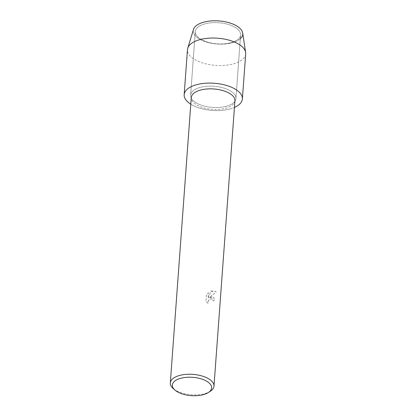 <?xml version="1.0" encoding="UTF-8"?>
<svg xmlns="http://www.w3.org/2000/svg" width="416" height="416" viewBox="0 0 416 416"><rect width="100%" height="100%" fill="white"/><g stroke="black" fill="none" stroke-linecap="round" stroke-linejoin="round"><path stroke-width="0.31" stroke-dasharray="2.08 1.56" d="M230.656 42.806A22.714 10.592 4.2 0 1 206.981 41.954A22.714 10.592 4.2 0 1 195.286 31.626A22.714 10.592 4.2 0 1 205.218 23.774A22.714 10.592 4.2 0 1 228.894 24.627A22.714 10.592 4.2 0 1 240.588 34.954A22.714 10.592 4.2 0 1 230.656 42.806A22.714 10.592 4.2 0 1 206.981 41.954A22.714 10.592 4.2 0 1 195.286 31.626A22.714 10.592 4.2 0 1 205.218 23.774A22.714 10.592 4.2 0 1 228.894 24.627A22.714 10.592 4.2 0 1 240.588 34.954A22.714 10.592 4.2 0 1 230.656 42.806M240.308 38.771A24.809 11.57 4.2 0 1 231.889 42.858A24.809 11.57 4.2 0 1 197.512 37.799A24.809 11.57 4.2 0 1 204.105 22.074M225.992 106.35A22.714 10.592 4.2 0 1 202.316 105.498A22.714 10.592 4.2 0 1 190.622 95.17A22.714 10.592 4.2 0 1 200.554 87.318A22.714 10.592 4.2 0 1 224.229 88.171A22.714 10.592 4.2 0 1 235.924 98.498A22.714 10.592 4.2 0 1 225.992 106.35A22.714 10.592 4.2 0 1 202.316 105.498A22.714 10.592 4.2 0 1 190.622 95.17A22.714 10.592 4.2 0 1 200.554 87.318A22.714 10.592 4.2 0 1 224.229 88.171A22.714 10.592 4.2 0 1 235.924 98.498A22.714 10.592 4.2 0 1 225.992 106.35M234.931 100.76A21.887 10.208 4.2 0 1 225.358 108.326A21.887 10.208 4.2 0 1 202.54 107.505A21.887 10.208 4.2 0 1 191.272 97.552M229.616 109.06A29.182 13.614 4.2 0 1 190.783 104.208A29.182 13.614 4.2 0 0 229.616 109.06A29.182 13.614 4.2 0 0 234.442 107.416A29.182 13.614 4.2 0 1 229.616 109.06M211.51 296.93L209.336 297.679L216.143 291.97L215.545 291.34L211.942 291.018L210.865 291.398L208.109 298.308L208.52 292.75L206.45 294.804L205.946 301.657L208.036 303.358L207.818 302.162L208.806 300.066L209.752 299.291L211.375 298.771L212.467 299.088L213.127 300.914A21.887 10.208 -175.8 0 0 214.651 300.326L213.642 297.383L211.51 296.93M210.298 391.284A21.887 10.208 4.2 0 1 204.402 393.723A21.887 10.208 4.2 0 1 173.202 388.56M208.016 303.342L205.925 301.642L206.43 294.788L208.499 292.734L208.088 298.293L210.844 291.382L215.524 291.325L216.122 291.954L209.316 297.664L213.621 297.367L214.63 300.31A21.85 10.192 4.2 0 1 213.106 300.898L212.446 299.073L210.787 298.834L209.732 299.276L208.099 301.049L207.797 302.146L208.036 303.358M242.689 33.056A24.809 11.57 4.2 0 1 231.889 42.858A24.809 11.57 4.2 0 1 204.901 41.553A24.809 11.57 4.2 0 1 193.487 29.442M245.684 53.914A29.182 13.614 4.2 0 1 232.924 64.002A29.182 13.614 4.2 0 1 202.498 62.91A29.182 13.614 4.2 0 1 187.476 49.639M195.286 31.626L190.622 95.17L195.286 31.626M240.588 34.954L235.924 98.498L240.588 34.954"/><path stroke-width="0.62" d="M174.954 390.088L173.202 388.56A21.887 10.208 4.2 0 1 170.316 382.949L191.272 97.552A21.887 10.208 4.2 0 1 200.845 89.986A21.887 10.208 4.2 0 1 223.662 90.808A21.887 10.208 4.2 0 1 234.931 100.76L213.975 386.157A21.887 10.208 4.2 0 1 210.298 391.284L208.338 392.538A19.698 9.188 4.2 0 1 203.034 394.737A19.698 9.188 4.2 0 1 174.954 390.088A19.698 9.188 4.2 0 1 180.97 378.227A19.698 9.188 4.2 0 1 205.858 380.749A19.698 9.188 4.2 0 1 208.338 392.538M190.783 104.208A29.182 13.614 4.2 0 1 196.929 84.604A29.182 13.614 4.2 0 1 235.456 89.268A29.182 13.614 4.2 0 1 234.442 107.416A29.182 13.614 4.2 0 0 242.377 98.972A29.182 13.614 4.2 0 0 227.349 85.701A29.182 13.614 4.2 0 0 196.929 84.604A29.182 13.614 4.2 0 0 184.163 94.697A29.182 13.614 4.2 0 0 190.783 104.208M170.316 382.949A21.887 10.208 4.2 0 1 179.884 375.383A21.887 10.208 4.2 0 1 202.701 376.204A21.887 10.208 4.2 0 1 213.975 386.157M184.163 94.697L187.476 49.639A29.182 13.614 4.2 0 1 187.741 48.22L193.487 29.442A24.809 11.57 4.2 0 1 204.105 22.074A24.809 11.57 4.2 0 1 234.166 24.612A24.809 11.57 4.2 0 1 240.308 38.771M204.105 22.074A24.809 11.57 4.2 0 1 228.805 22.656A24.809 11.57 4.2 0 1 242.689 33.056L245.627 52.468A29.182 13.614 4.2 0 1 245.684 53.914L242.377 98.972M187.741 48.22A29.182 13.614 4.2 0 1 200.236 39.546A29.182 13.614 4.2 0 1 229.294 40.232A29.182 13.614 4.2 0 1 245.627 52.468"/></g></svg>

